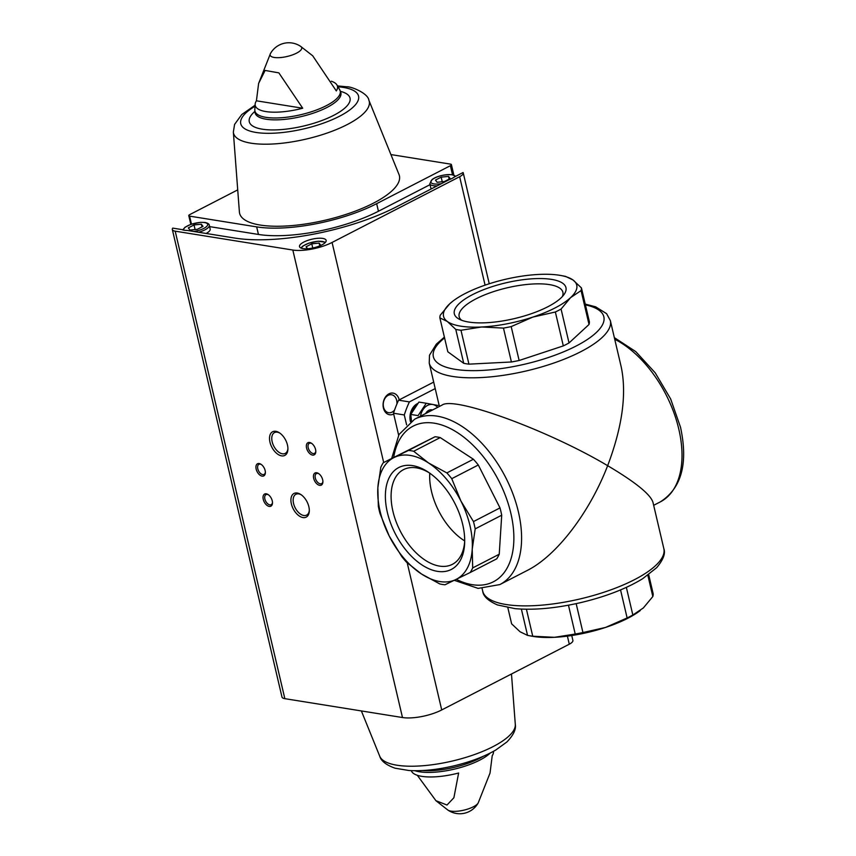 <?xml version="1.0" encoding="UTF-8"?>
<svg xmlns="http://www.w3.org/2000/svg" width="856" height="856" viewBox="0 0 856 856"><rect width="100%" height="100%" fill="white"/><g stroke="black" fill="none" stroke-linecap="round" stroke-linejoin="round"><path stroke-width="1.28" d="M439.802 583.942L421.505 574.002L406.632 562.296A72.503 42.276 62.7 0 1 401.742 556.539L389.18 535.963L380.043 513.632A72.503 42.276 62.7 0 1 378.331 506.324L377.86 487.695L380.813 467.29A72.503 42.276 62.7 0 1 383.274 462.721L408.494 450.427A72.503 42.276 62.7 0 1 413.694 451.262L428.567 462.978L446.864 472.919A72.503 42.276 62.7 0 1 451.754 478.675L460.903 501.006L473.464 521.582A72.503 42.276 62.7 0 1 475.176 528.88L472.223 549.285L472.694 567.913A72.503 42.276 62.7 0 1 470.222 572.493L445.013 584.776A72.503 42.276 62.7 0 1 439.802 583.942M455.906 579.512A68.394 39.89 62.7 0 1 421.505 574.002A68.394 39.89 62.7 0 1 389.18 535.963A68.394 39.89 62.7 0 1 377.86 487.695A68.394 39.89 62.7 0 1 394.177 457.457A68.394 39.89 62.7 0 1 428.567 462.978A68.394 39.89 62.7 0 1 460.903 501.006A68.394 39.89 62.7 0 1 472.223 549.285A68.394 39.89 62.7 0 1 455.906 579.512M383.274 462.721L435.03 436.753A72.503 42.276 62.7 0 1 440.23 437.587L413.694 451.262M408.494 450.427L435.03 436.753M446.864 472.919L473.411 459.244A72.503 42.276 62.7 0 1 478.301 464.99L451.754 478.675M472.694 567.913L499.23 554.239A72.503 42.276 62.7 0 1 496.758 558.818L470.222 572.493M475.176 528.88L501.712 515.205A72.503 42.276 62.7 0 0 500 507.908L478.301 464.99M473.464 521.582L500 507.908M507.843 607.664L511.631 623.842L520.095 631.792L527.542 635.377A72.503 23.24 -13.2 0 0 528.345 635.527A72.503 23.24 -13.2 0 0 532.742 636.211L554.495 637.313L575.221 634.039A72.503 23.24 -13.2 0 0 582.947 632.552L605.545 627.437L627.127 617.957A72.503 23.24 -13.2 0 0 632.841 615.004L643.348 607.953L652.828 596.536A72.503 23.24 -13.2 0 0 653.192 593.861L648.688 574.633M528.345 635.527L531.918 636.201A68.394 21.924 -13.2 0 0 554.495 637.313A68.394 21.924 -13.2 0 0 605.545 627.437A68.394 21.924 -13.2 0 0 639.807 610.895A68.394 21.924 -13.2 0 0 640.235 610.574M527.542 635.377L521.379 609.098M532.742 636.211L526.419 609.237M575.221 634.039L568.459 605.192M582.947 632.552L576.163 603.64M627.127 617.957L620.547 589.923M632.841 615.004L626.357 587.377M652.828 596.536L647.842 575.243M452.845 301.184L449.721 303.794L440.241 315.222A72.503 23.24 -13.2 0 0 439.877 317.897L447.314 321.471L455.777 329.421A72.503 23.24 -13.2 0 0 460.977 330.255L481.714 326.992L503.467 328.094A72.503 23.24 -13.2 0 0 511.193 326.596L532.764 317.116L555.362 312.001A72.503 23.24 -13.2 0 0 561.076 309.059L570.567 297.642L581.074 290.591A72.503 23.24 -13.2 0 0 581.438 287.916L572.974 279.966L565.527 276.381A72.503 23.24 -13.2 0 0 564.725 276.221L561.151 275.546A68.394 21.924 -13.2 0 0 538.574 274.444A68.394 21.924 -13.2 0 0 487.524 284.32A68.394 21.924 -13.2 0 0 453.263 300.852A68.394 21.924 -13.2 0 0 449.721 303.794A68.394 21.924 -13.2 0 0 447.314 321.471A68.394 21.924 -13.2 0 0 481.714 326.992A68.394 21.924 -13.2 0 0 532.764 317.116A68.394 21.924 -13.2 0 0 570.567 297.642A68.394 21.924 -13.2 0 0 572.974 279.966A68.394 21.924 -13.2 0 0 561.151 275.546M455.777 329.421L463.727 363.319L447.827 351.784L439.877 317.897M463.727 363.319A72.503 23.24 -13.2 0 0 468.928 364.153L460.977 330.255M555.362 312.001L563.312 345.899L519.132 360.494A72.503 23.24 -13.2 0 1 511.417 361.981L503.467 328.094M519.132 360.494L511.193 326.596M563.312 345.899A72.503 23.24 -13.2 0 0 569.026 342.956L561.076 309.059M581.438 287.916L589.388 321.803A72.503 23.24 -13.2 0 1 589.024 324.478L581.074 290.591M391.706 458.377L399.003 434.527L414.636 419.205A93.015 54.249 62.7 0 1 518.361 511.695A93.015 54.249 62.7 0 1 499.851 584.573L527.424 570.363C556.582 555.705 589.474 512.798 607.653 465.685C635.248 482.046 650.346 494.233 652.946 502.237L663.839 548.675A93.015 29.821 -13.2 0 1 580.09 598.943A93.015 29.821 -13.2 0 1 482.72 591.154L482.131 588.618M414.636 419.205L442.21 404.995C454.664 396.039 548.867 430.589 607.653 465.685C622.312 426.909 626.838 394.028 621.242 367.042L610.349 320.604L606.615 313.681L595.637 306.822L585.226 304.094M551.542 279.388A57.331 18.383 -13.2 0 0 479.499 291.372A57.331 18.383 -13.2 0 0 459.041 319.095A57.331 18.383 -13.2 0 0 514.338 318.614A57.331 18.383 -13.2 0 0 564.083 294.453A57.331 18.383 -13.2 0 0 551.542 279.388M589.024 324.478L569.026 342.956M511.417 361.981L468.928 364.153M462.711 524.525A57.331 33.427 62.7 0 1 464.658 542.971A57.331 33.427 62.7 0 1 422.8 565.474A57.331 33.427 62.7 0 1 385.468 493.045A57.331 33.427 62.7 0 1 428.086 472.02A57.331 33.427 62.7 0 1 462.711 524.525M473.411 459.244L440.23 437.587M499.23 554.239L501.712 515.205M398.639 435.169L393.493 413.223A88.917 66.361 -80.9 0 1 398.596 400.18L433.692 382.097M406.611 424.865L404.278 414.957L393.493 413.223M404.278 414.957A88.917 66.361 -80.9 0 1 409.382 401.903L398.596 400.18M409.382 401.903L435.212 388.592M562.317 296.615A53.286 17.088 -13.2 0 0 562.895 292.281A53.286 17.088 -13.2 0 0 549.499 284.62A53.286 17.088 -13.2 0 0 490.445 292.688A53.286 17.088 -13.2 0 0 459.148 316.613A53.286 17.088 -13.2 0 0 461.587 320.24M464.69 541.313A53.286 31.073 62.7 0 1 452.364 564.339A53.286 31.073 62.7 0 1 400.341 531.212A53.286 31.073 62.7 0 1 403.55 469.623A53.286 31.073 62.7 0 1 429.466 472.951M464.701 540.939A53.286 31.073 62.7 0 1 429.765 473.154M396.435 206.852L448.844 179.846A15.044 4.826 -13.2 0 0 454.654 176.85L463.075 172.516A11.385 3.649 166.8 0 1 463.246 172.912A11.385 3.649 166.8 0 1 459.64 176.711L332.075 242.451A28.451 9.127 166.8 0 1 292.827 250.038L175.191 231.174A11.385 3.649 166.8 0 1 172.334 229.536A11.385 3.649 166.8 0 1 172.751 228.113L181.964 229.59A15.044 4.826 -13.2 0 0 187.25 230.435L234.94 238.086A117.09 37.546 166.8 0 0 396.435 206.852M571.744 635.516L572.899 640.406A11.385 3.649 166.8 0 1 569.293 644.204L441.717 709.945A28.451 9.127 166.8 0 1 402.481 717.531L284.845 698.667A11.385 3.649 166.8 0 1 281.977 697.03L172.334 229.536M322.701 238.407A13.675 4.387 -13.2 0 0 307.539 240.483A13.675 4.387 -13.2 0 0 299.504 246.624A13.675 4.387 -13.2 0 0 313.82 247.769A13.675 4.387 -13.2 0 0 326.147 240.376A13.675 4.387 -13.2 0 0 322.701 238.407M339.768 89.869L340.881 92.78A44.052 14.124 -13.2 0 1 301.216 116.587A44.052 14.124 -13.2 0 1 255.109 112.896L254.81 109.793A43.795 14.038 -13.2 0 0 300.777 114.715A43.795 14.038 -13.2 0 0 339.768 89.869L336.911 84.915A42.212 13.536 -13.2 0 1 336.301 90.929L312.729 55.822L300.756 46.449A21.068 21.068 0 0 0 270.442 53.564A16.221 5.2 -13.2 0 0 287.124 56.485A16.221 5.2 -13.2 0 0 300.756 46.449M336.911 84.915A42.212 13.536 -13.2 0 0 331.315 81.213M256.425 100.805L258.608 83.449L265.125 70.438L278.863 72.878L302.714 108.231A42.212 13.536 -13.2 0 1 255.163 104.09A42.212 13.536 -13.2 0 1 256.425 100.805L302.714 108.231M493.57 751.29L493.473 752.424A42.212 13.536 166.8 0 1 492.221 755.709L490.028 773.075L478.194 802.949A16.221 5.2 -13.2 0 1 463.888 810.151A16.221 5.2 -13.2 0 1 447.881 810.065L435.918 800.692L417.332 775.311M435.918 800.692L447.003 805.036L453.894 797.728L458.634 773.011A42.212 13.536 166.8 0 1 411.736 771.598L411.137 770.614M390.914 154.572L450.588 164.138A3.242 1.038 166.8 0 1 451.401 164.609A3.242 1.038 166.8 0 1 450.384 165.69L376.661 203.674A87.002 27.895 166.8 0 1 256.672 226.883L189.593 216.129A3.242 1.038 166.8 0 1 188.78 215.659A3.242 1.038 166.8 0 1 189.807 214.578L237.722 189.882M209.602 226.615L258.448 234.448A87.002 27.895 166.8 0 0 378.438 211.25L430.012 184.671M399.217 399.859A10.946 8.164 99.1 0 0 388.956 393.835A10.946 8.164 99.1 0 0 383.413 408.002A10.946 8.164 99.1 0 0 393.685 414.026M275.835 431.317A13.311 7.758 -117.3 0 0 269.683 440.712A13.311 7.758 -117.3 0 0 279.409 455.167A13.311 7.758 -117.3 0 0 287.905 449.272A13.311 7.758 -117.3 0 0 279.42 432.804A13.311 7.758 -117.3 0 0 275.835 431.317M297.225 493.024A13.311 7.758 -117.3 0 0 291.083 502.419A13.311 7.758 -117.3 0 0 300.798 516.864A13.311 7.758 -117.3 0 0 309.305 510.979A13.311 7.758 -117.3 0 0 300.82 494.511A13.311 7.758 -117.3 0 0 297.225 493.024M309.594 442.477A6.837 3.991 -117.3 0 0 306.427 447.303A6.837 3.991 -117.3 0 0 311.424 454.729A6.837 3.991 -117.3 0 0 315.8 451.7A6.837 3.991 -117.3 0 0 311.434 443.237A6.837 3.991 -117.3 0 0 309.594 442.477M259.165 463.524A6.837 3.991 -117.3 0 0 256.008 468.35A6.837 3.991 -117.3 0 0 261.005 475.776A6.837 3.991 -117.3 0 0 265.371 472.747A6.837 3.991 -117.3 0 0 261.016 464.284A6.837 3.991 -117.3 0 0 259.165 463.524M316.699 472.747A6.837 3.991 -117.3 0 0 313.531 477.573A6.837 3.991 -117.3 0 0 318.528 484.999A6.837 3.991 -117.3 0 0 322.894 481.982A6.837 3.991 -117.3 0 0 318.539 473.507A6.837 3.991 -117.3 0 0 316.699 472.747M266.269 493.794A6.837 3.991 -117.3 0 0 263.113 498.62A6.837 3.991 -117.3 0 0 268.099 506.057A6.837 3.991 -117.3 0 0 272.476 503.028A6.837 3.991 -117.3 0 0 268.11 494.565A6.837 3.991 -117.3 0 0 266.269 493.794M368.893 100.259L399.003 174.517A82.069 26.311 166.8 0 1 353.025 211.978A82.069 26.311 166.8 0 1 260.224 225.053A82.069 26.311 166.8 0 1 239.391 211.946L233.346 132.059A69.7 22.352 -13.2 0 0 251.043 143.187A69.7 22.352 -13.2 0 0 329.849 132.081A69.7 22.352 -13.2 0 0 368.893 100.259C368.166 93.347 351.324 86.403 346.83 86.798L337.499 85.9M396.906 404A9.095 6.784 99.1 0 0 391.545 394.755A9.095 6.784 99.1 0 0 388.132 395.354A9.095 6.784 99.1 0 0 383.253 404.931A9.095 6.784 99.1 0 0 388.667 412.71A9.095 6.784 99.1 0 0 394.584 409.992M268.527 494.854A5.65 3.296 -117.3 0 0 267.382 494.447A5.65 3.296 -117.3 0 0 266.013 494.64A5.65 3.296 -117.3 0 0 265.67 501.177A5.65 3.296 -117.3 0 0 271.192 504.687A5.65 3.296 -117.3 0 0 272.476 502.515M318.946 473.807A5.65 3.296 -117.3 0 0 317.801 473.4A5.65 3.296 -117.3 0 0 316.442 473.593A5.65 3.296 -117.3 0 0 316.099 480.12A5.65 3.296 -117.3 0 0 321.621 483.64A5.65 3.296 -117.3 0 0 322.905 481.468M261.422 464.583A5.65 3.296 -117.3 0 0 260.278 464.177A5.65 3.296 -117.3 0 0 258.908 464.359A5.65 3.296 -117.3 0 0 258.576 470.896A5.65 3.296 -117.3 0 0 264.097 474.417A5.65 3.296 -117.3 0 0 265.371 472.245M311.851 443.526A5.65 3.296 -117.3 0 0 310.707 443.13A5.65 3.296 -117.3 0 0 309.337 443.312A5.65 3.296 -117.3 0 0 308.995 449.849A5.65 3.296 -117.3 0 0 314.516 453.37A5.65 3.296 -117.3 0 0 315.8 451.198M301.365 494.886A11.716 6.837 -117.3 0 0 298.723 493.901A11.716 6.837 -117.3 0 0 295.887 494.286A11.716 6.837 -117.3 0 0 295.181 507.833A11.716 6.837 -117.3 0 0 306.619 515.119A11.716 6.837 -117.3 0 0 309.316 510.315M279.966 433.179A11.716 6.837 -117.3 0 0 277.323 432.194A11.716 6.837 -117.3 0 0 274.498 432.58A11.716 6.837 -117.3 0 0 273.792 446.126A11.716 6.837 -117.3 0 0 285.23 453.413A11.716 6.837 -117.3 0 0 287.916 448.608M431.67 188.695A13.675 4.387 166.8 0 1 430.686 187.507L429.798 183.73A13.675 4.387 -13.2 0 0 437.149 185.87M198.592 232.254A13.675 4.387 -13.2 0 0 209.281 225.278L210.169 229.055A13.675 4.387 166.8 0 1 206.146 233.463M188.32 227.889L194.023 224.946L201.374 224.197L203.011 226.391L197.308 229.322L189.968 230.071L188.32 227.889M318.935 246.218L320.765 245.276L319.117 243.083L311.777 243.832L306.074 246.774L307.539 248.732M202.005 226.904L201.374 224.197M195.104 229.547L194.023 224.946M319.759 245.79L319.117 243.083M312.75 248.005L311.777 243.832M435.469 180.092L441.172 177.149L448.523 176.4L450.16 178.594L444.457 181.526L437.116 182.275L435.469 180.092M449.154 179.107L448.523 176.4M442.252 181.75L441.172 177.149M416.69 404.588A13.675 10.208 99.1 0 0 411.083 413.662M410.794 415.288A13.675 10.208 99.1 0 0 411.03 421.345M417.589 403.54A13.675 10.208 99.1 0 0 417.3 403.69A13.675 10.208 99.1 0 0 410.463 421.73M411.533 421.013L410.762 414.443L418.926 402.074L426.256 403.251L418.092 415.62L410.762 414.443M437.844 405.434L426.256 403.251M432.494 410.003A8.207 6.131 99.1 0 0 425.625 413.544M437.619 407.36A13.61 10.154 99.1 0 0 427.561 405.391A13.61 10.154 99.1 0 0 420.499 416.187M614.726 339.254A93.015 54.249 62.7 0 1 678.776 429.027A93.015 54.249 62.7 0 1 660.265 501.916C681.558 488.284 688.31 463.374 680.509 427.208L670.644 398.939L655.193 372.799L635.773 351.613L614.341 337.628M439.396 406.45L429.231 363.083A93.015 29.821 -13.2 0 0 526.601 370.873A93.015 29.821 -13.2 0 0 610.349 320.604M444.574 337.917A87.547 28.066 -13.2 0 0 467.012 370.509A87.547 28.066 -13.2 0 0 579.812 344.059A87.547 28.066 -13.2 0 0 585.418 304.886M393.696 457.35A87.547 51.05 62.7 0 1 449.068 427.936A87.547 51.05 62.7 0 1 510.818 513.151A87.547 51.05 62.7 0 1 456.291 579.33M569.293 644.204L567.4 636.126M485.074 285.144L459.64 176.711M284.845 698.667L175.191 231.174M414.893 770.71A43.795 14.038 -13.2 0 0 454.279 769.148A43.795 14.038 -13.2 0 0 490.242 753.034M452.503 174.72L450.384 165.69M378.438 211.25L376.661 203.674M441.717 709.945L407.221 562.841M383.691 462.508L332.075 242.451M402.481 717.531L292.827 250.038M191.476 224.144L189.593 216.129M258.448 234.448L256.672 226.883M254.863 111.441A51.735 16.585 -13.2 0 0 269.747 129.877A51.735 16.585 -13.2 0 0 335.317 114.49A51.735 16.585 -13.2 0 0 340.453 91.367M255.002 106.262A60.498 19.399 -13.2 0 0 259.25 132.873A60.498 19.399 -13.2 0 0 341.105 115.4A60.498 19.399 -13.2 0 0 343.342 87.408A60.498 19.399 -13.2 0 0 338.024 86.788M422.693 770.528A44.052 14.124 -13.2 0 0 483.18 756.34M515.301 724.454C516.211 729.365 513.397 735.218 506.859 742.002L495.742 750.049C484.025 756.779 469.826 762.108 453.177 766.034C436.86 769.79 422.083 771.267 408.847 770.496L395.044 768.196C386.249 765.05 381.145 761.07 379.743 756.255A69.7 22.352 -13.2 0 0 452.375 761.027A69.7 22.352 -13.2 0 0 515.301 724.454L511.481 673.993M193.916 231.505A12.316 3.948 -13.2 0 0 206.275 226.819A12.316 3.948 -13.2 0 0 204.563 222.56A12.316 3.948 -13.2 0 0 190.653 224.518A12.316 3.948 -13.2 0 0 183.74 230.125M325.13 242.665A12.316 3.948 -13.2 0 0 322.305 241.446A12.316 3.948 -13.2 0 0 309.498 243.018A12.316 3.948 -13.2 0 0 301.43 248.229M454.836 176.753A12.316 3.948 -13.2 0 0 451.7 174.763A12.316 3.948 -13.2 0 0 432.109 179.739A12.316 3.948 -13.2 0 0 441.482 183.633M653.674 505.308L660.265 501.916M482.72 591.154C483.212 596.215 488.113 600.805 497.443 604.935L515.034 608.637C533.887 610.307 555.651 608.327 580.325 602.71C605.406 596.771 626.185 588.768 642.642 578.72L656.67 567.688C663.293 559.76 665.679 553.425 663.839 548.675M429.231 363.083L429.498 355.219L436.282 344.198L444.382 337.125M499.851 584.573L478.119 588.393L454.279 580.304M489.247 283.764L463.246 172.912M254.81 109.793L255.163 104.09M270.442 53.564L258.619 83.449M453.862 175.073L451.401 164.609M190.824 224.368L188.78 215.659M255.109 112.896L255.27 113.431M340.881 92.78L340.977 93.336M233.346 132.059L234.587 124.409L241.734 114.554L255.077 105.224M447.881 810.065A21.068 21.068 0 0 0 478.194 802.949M379.743 756.255L361.371 710.94M182.767 229.889L185.035 227.236L190.877 224.347L200.411 222.335L205.076 222.464C207.901 223.116 209.303 224.058 209.281 225.278M300.895 248.015L302.778 246.121L308.62 243.232L318.165 241.221L325.515 242.237M429.798 183.73L432.173 179.439C437.031 176.079 443.708 174.485 452.214 174.667L455.788 176.261M431.799 409.842L432.569 409.96"/></g></svg>
